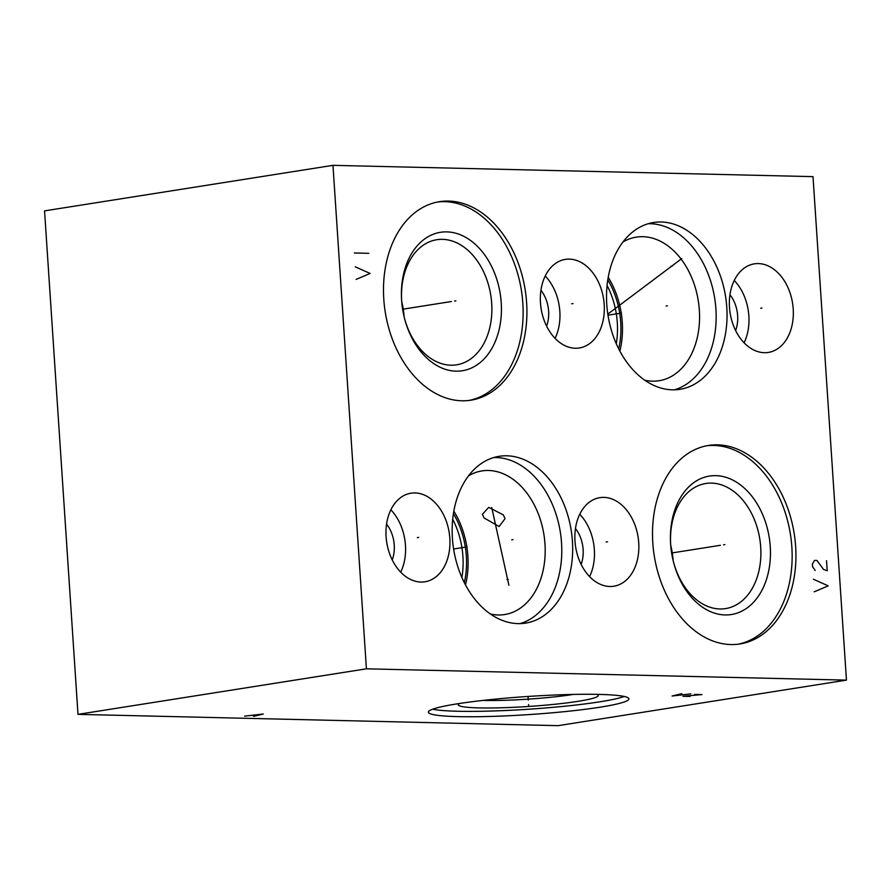 <?xml version="1.0" encoding="UTF-8"?>
<svg xmlns="http://www.w3.org/2000/svg" width="891" height="891" viewBox="0 0 891 891"><rect width="100%" height="100%" fill="white"/><g stroke="black" fill="none" stroke-linecap="round" stroke-linejoin="round"><path stroke-width="1.34" d="M77.996 714.359L44.55 210.877L332.967 165.336L366.413 668.818L77.996 714.359L558.033 725.664L846.45 680.123L366.413 668.818M458.252 716.631A100.483 9.077 -3.8 0 1 428.371 712.176A100.483 9.077 -3.8 0 1 489.66 699.702A100.483 9.077 -3.8 0 1 599.03 694.401A100.483 9.077 -3.8 0 1 628.901 698.856A100.483 9.077 -3.8 0 1 567.623 711.33A100.483 9.077 -3.8 0 1 458.252 716.631M332.967 165.336L813.004 176.641L846.45 680.123M420.92 582.046A44.84 31.608 -99 0 1 386.349 539.578A44.84 31.608 -99 0 1 410.963 493.202A44.84 31.608 -99 0 1 414.994 492.935A44.84 31.608 -99 0 1 449.565 535.391A44.84 31.608 -99 0 1 424.951 581.778A44.84 31.608 -99 0 1 420.92 582.046M609.812 586.49A44.84 31.608 -99 0 1 575.241 544.033A44.84 31.608 -99 0 1 599.866 497.646A44.84 31.608 -99 0 1 603.898 497.378A44.84 31.608 -99 0 1 638.468 539.846A44.84 31.608 -99 0 1 613.843 586.222A44.84 31.608 -99 0 1 609.812 586.49M575.296 348.247A44.84 31.608 -99 0 1 540.726 305.78A44.84 31.608 -99 0 1 565.34 259.392A44.84 31.608 -99 0 1 569.382 259.125A44.84 31.608 -99 0 1 603.942 301.592A44.84 31.608 -99 0 1 579.328 347.98A44.84 31.608 -99 0 1 575.296 348.247M764.311 352.691A44.84 31.608 -99 0 1 729.74 310.235A44.84 31.608 -99 0 1 754.354 263.847A44.84 31.608 -99 0 1 758.397 263.58A44.84 31.608 -99 0 1 792.957 306.047A44.84 31.608 -99 0 1 768.343 352.424A44.84 31.608 -99 0 1 764.311 352.691M672.36 389.824A84.445 59.53 -99 0 1 607.261 309.856A84.445 59.53 -99 0 1 653.615 222.505A84.445 59.53 -99 0 1 661.211 221.993A84.445 59.53 -99 0 1 726.31 301.971A84.445 59.53 -99 0 1 679.956 389.322A84.445 59.53 -99 0 1 672.36 389.824M517.983 623.622A84.445 59.53 -99 0 1 452.884 543.655A84.445 59.53 -99 0 1 499.238 456.303A84.445 59.53 -99 0 1 506.834 455.802A84.445 59.53 -99 0 1 571.933 535.769A84.445 59.53 -99 0 1 525.579 623.121A84.445 59.53 -99 0 1 517.983 623.622M461.839 400.783A100.483 70.846 -99 0 1 384.366 305.624A100.483 70.846 -99 0 1 439.53 201.667A100.483 70.846 -99 0 1 448.574 201.076A100.483 70.846 -99 0 1 526.046 296.235A100.483 70.846 -99 0 1 470.882 400.182A100.483 70.846 -99 0 1 461.839 400.783M730.854 644.549A100.483 70.846 -99 0 1 653.381 549.391A100.483 70.846 -99 0 1 708.557 445.444A100.483 70.846 -99 0 1 717.589 444.843A100.483 70.846 -99 0 1 795.062 540.002A100.483 70.846 -99 0 1 739.898 643.959A100.483 70.846 -99 0 1 730.854 644.549M404.135 316.862A63.328 44.65 81 0 0 401.707 301.514M401.752 302.105A63.328 44.65 -99 0 1 436.813 239.712A63.328 44.65 -99 0 1 442.515 239.345A63.328 44.65 81 0 1 491.331 299.32A63.328 44.65 81 0 1 456.571 364.831A63.328 44.65 81 0 1 450.868 365.21A63.328 44.65 -99 0 1 403.991 316.283M456.047 371.168A70.088 49.417 81 0 0 501.221 302.695A70.088 49.417 81 0 0 446.792 231.883A70.088 49.417 -99 0 0 401.718 301.726A70.088 49.417 -99 0 0 404.08 316.65A70.088 49.417 -99 0 0 456.047 371.168M468.978 400.449A100.483 70.846 81 0 0 522.104 295.489A100.483 70.846 81 0 0 444.787 201.667A100.483 70.846 -99 0 0 437.648 202.012M622.92 242.04A72.706 51.255 -99 0 1 636.341 237.117A72.706 51.255 -99 0 1 642.879 236.683A72.706 51.255 81 0 1 698.934 305.535A72.706 51.255 81 0 1 659.017 380.747A72.706 51.255 81 0 1 652.479 381.181A72.706 51.255 -99 0 1 644.728 380.19M619.869 351.132A72.706 51.255 81 0 0 608.219 277.346M618.699 348.882A70.512 49.707 81 0 0 607.796 279.841M616.294 343.759A68.741 48.459 81 0 0 607.083 285.465M484.058 517.949L482.421 514.296L488.714 507.369L503.359 514.909L505.019 518.707L499.127 526.525L484.058 517.949M465.492 584.93A72.706 51.255 81 0 0 453.842 511.144M490.351 613.988A72.706 51.255 -99 0 0 498.102 614.979A72.706 51.255 81 0 0 504.64 614.545A72.706 51.255 81 0 0 544.557 539.333A72.706 51.255 81 0 0 488.502 470.481A72.706 51.255 -99 0 0 481.964 470.916A72.706 51.255 -99 0 0 468.532 475.839M493.848 457.517A84.445 59.53 -99 0 1 495.953 457.517A84.445 59.53 81 0 1 560.55 533.609A84.445 59.53 81 0 1 520.077 623.622M464.322 582.681A70.512 49.707 81 0 0 453.419 513.639M461.906 577.557A68.741 48.459 81 0 0 452.706 519.264M573.225 694.434A63.328 5.725 176.2 0 1 483.479 700.437A63.328 5.725 -3.8 0 1 482.989 700.426M459.622 703.467A70.088 6.326 -3.8 0 0 458.598 704.202A70.088 6.326 -3.8 0 0 479.191 707.899A70.088 6.326 176.2 0 0 558.367 703.89A70.088 6.326 176.2 0 0 597.894 694.947A70.088 6.326 176.2 0 0 596.781 694.356M432.703 709.191A100.483 9.077 -3.8 0 0 457.896 711.263A100.483 9.077 176.2 0 0 624.223 696.472M673.15 560.628A63.328 44.65 81 0 0 670.723 545.281M670.767 545.871A63.328 44.65 -99 0 1 705.828 483.49A63.328 44.65 -99 0 1 711.53 483.111A63.328 44.65 81 0 1 760.346 543.087A63.328 44.65 81 0 1 725.586 608.598A63.328 44.65 81 0 1 719.883 608.976A63.328 44.65 -99 0 1 673.006 560.06M725.062 614.946A70.088 49.417 81 0 0 770.247 546.473A70.088 49.417 81 0 0 715.807 475.649A70.088 49.417 -99 0 0 670.734 545.492A70.088 49.417 -99 0 0 673.095 560.417A70.088 49.417 -99 0 0 725.062 614.946M737.993 644.215A100.483 70.846 81 0 0 791.119 539.255A100.483 70.846 81 0 0 713.802 445.444A100.483 70.846 -99 0 0 706.663 445.778M674.454 389.824A84.445 59.53 81 0 0 714.927 299.81A84.445 59.53 81 0 0 650.33 223.719A84.445 59.53 -99 0 0 648.225 223.719M400.694 572.167A44.84 31.608 81 0 0 390.859 509.819M392.229 559.904A29.047 20.482 81 0 0 386.571 524.086M589.597 576.611A44.84 31.608 81 0 0 579.751 514.263M581.121 564.359A29.047 20.482 81 0 0 575.463 528.53M555.082 338.357A44.84 31.608 81 0 0 545.236 276.021M546.606 326.106A29.047 20.482 81 0 0 540.948 290.288M744.096 342.812A44.84 31.608 81 0 0 734.251 280.465M735.621 330.561A29.047 20.482 81 0 0 729.963 294.732M528.575 704.581L528.697 706.452L528.575 704.581M528.285 700.148L528.04 696.461M681.804 693.666L672.104 696.016L690.803 693.877M690.113 696.439L682.907 696.272L701.941 694.579L694.735 694.401M253.634 716.342L263.335 714.003L244.635 716.13M251.162 715.428L256.563 715.551M417.3 537.596L418.614 537.384L417.3 537.596M606.192 542.04L607.517 541.828L606.192 542.04M571.677 303.786L572.991 303.586L571.677 303.786M760.691 308.241L762.005 308.03L760.691 308.241M666.123 306.014L667.448 305.802M621.472 313.064L607.974 315.191M671.034 266.253L672.349 266.041M681.749 258.59L607.818 314.111M511.746 539.812L513.06 539.612M467.096 546.862L453.597 549.001M506.957 579.584L508.282 579.373M508.895 585.242L491.743 507.547M454.555 301.035L455.869 300.824L454.555 301.035M451.425 301.526L402.609 309.233M356.122 279.406L370.11 273.459L355.286 266.821M354.373 252.977L368.774 253.311M723.57 544.802L724.884 544.59L723.57 544.802M720.44 545.292L671.625 552.999M814.218 591.813L828.207 585.855L813.383 579.217M826.536 560.684L827.204 570.752L823.518 569.405L816.936 560.45L814.53 560.394L812.38 564.114L812.547 566.631L815.198 570.463"/></g></svg>
